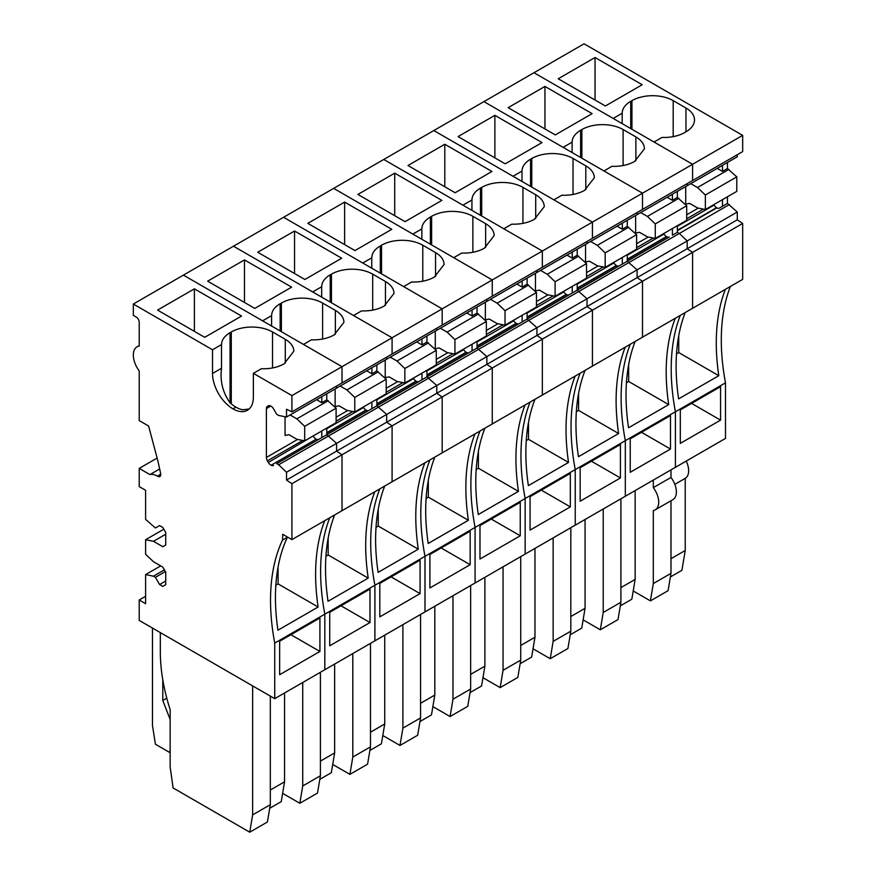 <?xml version="1.0" encoding="UTF-8"?>
<svg xmlns="http://www.w3.org/2000/svg" width="876" height="876" viewBox="0 0 876 876"><rect width="100%" height="100%" fill="white"/><g stroke="black" fill="none" stroke-linecap="round" stroke-linejoin="round"><path stroke-width="1.31" d="M633.206 590.95L650.408 600.881L653.31 583.558L653.31 510.522A16.666 9.625 -120 0 0 655.259 509.832A16.666 9.625 -120 0 0 653.31 487.636L653.31 480.081M674.838 484.351L685.229 478.351A16.666 9.625 -120 0 0 686.236 461.072M685.229 478.351L685.229 550.489L681.911 570.309L670.381 576.955M670.983 500.743L670.983 573.353L653.31 583.558M653.31 487.636L670.983 477.431A16.666 9.625 60 0 1 672.932 499.627L655.259 509.832M670.983 469.875L670.983 477.431M670.983 573.353L668.081 590.676L650.408 600.881M685.229 550.489L670.983 558.713M727.452 196.771L727.452 203.407L737.274 212.014L737.274 219.81L742.673 223.457L742.673 279.378L692.587 308.297L692.587 252.365L742.673 223.457M730.398 286.463A208.346 120.286 -120 0 0 725.492 382.845L725.492 438.416L675.407 467.324L675.407 411.764L675.407 467.324L625.322 496.243L625.322 440.683L625.322 496.243L575.236 525.162L575.236 469.591L575.236 525.162L525.151 554.07L525.151 498.51L525.151 554.07L475.077 582.989L475.077 527.429L475.077 582.989L324.821 669.735L324.821 614.175L324.821 669.735L274.736 698.654L139.218 620.405L139.218 599.994L145.602 596.315M622.179 113.245L613.189 118.435L533.988 72.719L584.073 43.8L742.673 135.364L742.673 151.603L692.587 180.522L692.587 164.283L654.043 142.021L662.015 137.422A29.16 16.841 0 0 0 684.736 132.528L685.963 131.816A29.16 16.841 0 0 0 694.504 119.913A29.16 16.841 0 0 0 694.427 118.709A29.16 16.841 0 0 0 685.963 108.011L673.195 100.641A29.16 16.841 0 0 0 652.565 95.703A29.16 16.841 0 0 0 631.946 100.641L630.72 101.342A29.16 16.841 0 0 0 622.179 113.245L622.179 123.626M139.218 345.56L137.061 346.797A18.057 10.424 -120 0 1 139.218 346.042L139.218 322.182A4.172 2.409 -120 0 0 136.273 317.079L133.327 315.371L133.327 304.038L212.518 349.765L212.518 373.472A28.886 16.677 -120 0 0 232.95 408.851A28.886 16.677 -120 0 0 247.393 410.286A28.886 16.677 -120 0 0 253.372 397.058L253.372 373.351L291.927 395.602L291.927 411.84L286.518 409.245L286.518 417.031L336.603 388.123L336.603 386.042L336.603 388.123L486.859 301.377L486.859 299.296L486.859 301.377L536.944 272.458L536.944 270.377L536.944 272.458L587.019 243.539L587.019 241.469L587.019 243.539L637.104 214.631L637.104 212.55L637.104 214.631L687.189 185.712L687.189 183.631L687.189 185.712L737.274 156.793L737.274 154.724M727.452 162.465L727.452 168.531L736.782 176.864L736.782 191.384L705.355 209.528L705.355 195.009L736.782 176.864M722.481 165.334L722.481 171.4L727.452 168.531M717.225 168.367L722.481 171.4M705.355 195.009L697.504 187.53L690.77 183.642M697.504 187.53L728.92 169.386M685.711 186.566L685.711 204.141L689.598 203.374L697.504 207.941L705.355 209.528M722.481 199.64L722.481 206.276L719.316 208.105A4.96 2.869 60 0 1 716.886 207.864L716.535 207.667A4.96 2.869 60 0 1 714.104 205.094L677.367 226.304M727.452 203.407L719.316 208.105M720.576 420.141L680.313 443.376L680.313 409.902L720.576 386.655L720.576 420.141L691.58 403.398M595.045 57.509L558.22 78.763L605.382 105.996L642.207 84.731L595.045 57.509L595.045 100.028M685.218 312.546A208.346 120.286 -120 0 0 678.626 398.887L718.791 375.695A208.346 120.286 60 0 1 725.383 289.354M678.747 335.694L678.747 352.568L718.791 375.695M676.513 353.86L678.747 352.568M725.492 382.845L424.991 556.337L424.991 611.908L424.991 556.337L374.906 585.256L374.906 640.816L374.906 585.256L274.736 643.083L274.736 698.654M623.11 165.542L623.11 129.549C617.361 126.33 610.484 124.688 602.48 124.622C594.476 124.688 587.61 126.33 581.872 129.549L580.635 130.261C575.061 133.579 572.214 137.543 572.094 142.164L563.104 147.354L483.913 101.627L533.988 72.719L692.587 164.283L742.673 135.364M680.313 315.382A208.346 120.286 -120 0 0 675.407 411.764A208.346 120.286 -120 0 1 680.313 315.382M274.736 643.083A208.346 120.286 -120 0 1 282.587 539.901L282.696 534.283L291.927 539.616L291.927 483.694L286.518 480.048L286.518 472.252L278.667 464.773L679.327 233.454L687.189 240.933L687.189 248.718L737.274 219.81M729.412 204.535L679.327 233.454L687.189 240.933L687.189 248.718L692.587 252.365L692.587 308.297L642.502 337.205L642.502 281.284L692.587 252.365L687.189 248.718L637.104 277.637L642.502 281.284L642.502 337.205L592.428 366.124L592.428 310.203L642.502 281.284L637.104 277.637L637.104 269.852L737.274 212.014M679.327 233.454L677.367 232.315L679.327 233.454M573.024 194.45L573.024 158.468C567.287 155.249 560.399 153.607 552.395 153.541C544.39 153.607 537.525 155.249 531.787 158.468L530.56 159.18C524.987 162.487 522.129 166.462 522.008 171.083L513.018 176.273L433.828 130.546L483.913 101.627L642.502 193.191L603.958 170.94L611.93 166.331C620.734 166.604 628.3 164.973 634.651 161.447L644.418 148.832L644.342 147.617C643.75 143.467 640.925 139.908 635.877 136.919L623.11 129.549M630.227 344.301A208.346 120.286 -120 0 0 625.322 440.683A208.346 120.286 -120 0 1 630.227 344.301M286.518 472.252L336.603 443.344L326.781 434.726L336.603 443.344L486.859 356.598L477.037 347.98L486.859 356.598L536.944 327.679L527.122 319.061L536.944 327.679L587.019 298.76L577.207 290.153L627.282 261.234L637.104 269.852L637.104 277.637L587.019 306.556L592.428 310.203L592.428 366.124L542.343 395.043L542.343 339.111L592.428 310.203L587.019 306.556L587.019 298.76L637.104 269.852L627.282 261.234L669.231 237.013A4.96 2.869 -120 0 1 666.8 236.772L666.45 236.575A4.96 2.869 -120 0 1 664.019 234.012L627.282 255.223M522.95 223.369L522.95 187.387C517.201 184.168 510.325 182.515 502.309 182.449C494.316 182.526 487.439 184.168 481.701 187.387L480.475 188.088C474.901 191.406 472.055 195.37 471.934 199.991L462.933 205.181L383.743 159.465L433.828 130.546L592.428 222.11L642.502 193.191L642.502 209.43L692.587 180.522L692.587 164.283L642.502 193.191L642.502 209.43L592.428 238.349L592.428 222.11L553.873 199.859L561.855 195.249C570.648 195.523 578.226 193.892 584.566 190.366L594.333 177.74L594.257 176.536C593.665 172.386 590.84 168.816 585.792 165.838L573.024 158.468M670.49 449.049L630.227 472.295L630.227 438.821L670.49 415.574L670.49 449.049L641.506 432.306M635.144 490.571L635.144 579.408L631.826 599.217L620.296 605.874M635.144 579.408L620.898 587.621M620.898 498.794L620.898 602.272L617.996 619.584L600.323 629.789L603.225 612.477L603.225 509M620.898 602.272L603.225 612.477M583.12 619.858L600.323 629.789M544.96 86.417L508.135 107.682L555.296 134.915L592.121 113.65L544.96 86.417L544.96 128.947M572.094 152.544L572.094 142.164M635.133 341.465A208.346 120.286 -120 0 0 628.541 427.795L668.706 404.613L628.661 381.487L626.428 382.779M675.297 318.273A208.346 120.286 -120 0 0 668.706 404.613M672.396 228.559L672.396 235.184L677.367 232.315L677.367 225.679M640.695 212.561L647.419 216.438L655.27 223.927L655.27 238.436L647.419 236.849L639.513 232.293L635.637 233.06L635.637 215.474M628.661 364.613L628.661 381.487M667.14 197.286L672.396 200.319L672.396 194.253M672.396 200.319L677.367 197.45L677.367 191.384M655.27 238.436L686.696 220.303L686.696 205.783L677.367 197.45M655.27 223.927L686.696 205.783M647.419 216.438L678.845 198.294M580.142 373.209A208.346 120.286 -120 0 0 575.236 469.591A208.346 120.286 -120 0 1 580.142 373.209M620.416 477.967L580.153 501.214L580.153 467.729L620.416 444.482L620.416 477.967L591.42 461.225M585.058 519.49L585.058 608.316L581.741 628.136L570.21 634.793M585.058 608.316L570.823 616.54M570.823 527.713L570.823 631.18L567.922 648.503L550.237 658.708L553.139 641.385L553.139 537.919M570.823 631.18L553.139 641.385M533.046 648.777L550.237 658.708M494.885 115.336L458.06 136.601L505.211 163.823L542.047 142.569L494.885 115.336L494.885 157.855M522.008 181.463L522.008 171.083M585.058 370.373A208.346 120.286 -120 0 0 578.456 456.714L618.62 433.521L578.576 410.406L576.353 411.687M625.223 347.192A208.346 120.286 -120 0 0 618.62 433.521M622.31 257.467L622.31 264.103L619.146 265.932A4.96 2.869 -120 0 1 616.715 265.691L616.375 265.494A4.96 2.869 -120 0 1 613.945 262.931L577.207 284.142M590.61 241.469L597.333 245.357L605.185 252.835L605.185 267.355L597.333 265.767L589.428 261.201L585.551 261.968L585.551 244.393M578.576 393.521L578.576 410.406M627.282 254.598L627.282 261.234L669.231 237.013M617.054 226.205L622.31 229.238L622.31 223.172M622.31 229.238L627.282 226.358L627.282 220.303M605.185 267.355L636.611 249.211L636.611 234.702L627.282 226.358M605.185 252.835L636.611 234.702M597.333 245.357L628.76 227.213M472.865 252.288L472.865 216.295C467.116 213.076 460.239 211.434 452.224 211.368C444.231 211.434 437.354 213.076 431.616 216.295L430.39 217.007C424.816 220.325 421.969 224.289 421.849 228.91L412.859 234.1L333.657 188.373L383.743 159.465L542.343 251.029L503.788 228.767L511.77 224.168C520.563 224.431 528.14 222.8 534.48 219.274L544.259 206.659L544.182 205.455C543.58 201.305 540.755 197.735 535.707 194.757L522.95 187.387M530.057 402.128A208.346 120.286 -120 0 0 525.151 498.51A208.346 120.286 -120 0 1 530.057 402.128M286.518 480.048L336.603 451.129L336.603 443.344L336.603 451.129L486.859 364.383L486.859 356.598L486.859 364.383L536.944 335.464L536.944 327.679L536.944 335.464L542.343 339.111L542.343 395.043L492.257 423.951L492.257 368.03L542.343 339.111L536.944 335.464L587.019 306.556L587.019 298.76L577.207 290.153L619.146 265.932M322.609 339.034L322.609 303.041C316.86 299.822 309.984 298.179 301.979 298.114C293.975 298.179 287.109 299.822 281.371 303.041L280.145 303.753C274.56 307.071 271.713 311.035 271.593 315.656L262.603 320.846L183.412 275.119L333.657 188.373L492.257 279.937L542.343 251.029L542.343 267.268L592.428 238.349L592.428 222.11L542.343 251.029L542.343 267.268L492.257 296.176L492.257 279.937L453.702 257.686L461.685 253.076C470.478 253.35 478.055 251.719 484.406 248.193L494.173 235.578L494.097 234.363C493.495 230.213 490.67 226.654 485.632 223.665L472.865 216.295M570.331 506.886L530.068 530.122L530.068 496.648L570.331 473.401L570.331 506.886L541.335 490.144M534.973 548.409L534.973 637.235L531.655 657.055L520.136 663.701M534.973 637.235L520.738 645.459M520.738 556.621L520.738 660.099L517.836 677.422L500.163 687.627L503.054 670.304L503.054 566.827M520.738 660.099L503.054 670.304M482.961 677.695L500.163 687.627M444.8 144.255L407.975 165.509L455.137 192.742L491.962 171.477L444.8 144.255L444.8 186.774M471.934 210.371L471.934 199.991M534.973 399.292A208.346 120.286 -120 0 0 528.37 485.632L568.535 462.44L528.491 439.314L526.268 440.606M575.138 376.1A208.346 120.286 -120 0 0 568.535 462.44M278.667 464.773L276.707 463.645L376.866 405.807L386.688 414.425L376.866 405.807L426.951 376.899L436.774 385.506L426.951 376.899L577.207 290.153L577.207 283.517M572.225 286.386L572.225 293.022L569.061 294.851A4.96 2.869 -120 0 1 566.63 294.61L566.29 294.413A4.96 2.869 -120 0 1 563.859 291.839L527.122 313.05M540.525 270.388L547.248 274.276L555.11 281.754L555.11 296.274L547.248 294.686L539.342 290.12L535.466 290.887L535.466 273.312M528.491 422.44L528.491 439.314M566.98 255.113L572.225 258.146L572.225 252.08M572.225 258.146L577.207 255.277L577.207 249.211M555.11 296.274L586.526 278.13L586.526 263.61L577.207 255.277M555.11 281.754L586.526 263.61M547.248 274.276L578.675 256.131M479.982 431.047A208.346 120.286 -120 0 0 475.077 527.429A208.346 120.286 -120 0 1 479.982 431.047M486.859 364.383L492.257 368.03L492.257 423.951L342.012 510.697L342.012 454.775L392.087 425.856L392.087 481.789L392.087 425.856L442.172 396.948L442.172 452.87L442.172 396.948L492.257 368.03L486.859 364.383M520.245 535.794L479.982 559.041L479.982 525.567L520.245 502.32L520.245 535.794L491.25 519.052M484.888 577.317L484.888 666.154L481.57 685.963L470.051 692.62M484.888 666.154L470.653 674.367M470.653 585.54L470.653 689.018L467.751 706.33L450.078 716.535L452.98 699.223L452.98 595.746M470.653 689.018L452.98 699.223M432.875 706.603L450.078 716.535M394.715 173.163L357.89 194.428L405.051 221.661L441.876 200.396L394.715 173.163L394.715 215.693M421.849 239.29L421.849 228.91M484.888 428.211A208.346 120.286 -120 0 0 478.285 514.54L518.45 491.359L478.405 468.233L476.183 469.525M525.053 405.019A208.346 120.286 -120 0 0 518.45 491.359M522.151 315.305L522.151 321.93L518.975 323.759A4.96 2.869 -120 0 1 516.544 323.518L516.205 323.321A4.96 2.869 -120 0 1 513.774 320.758L477.037 341.969M490.44 299.307L497.163 303.184L505.025 310.673L505.025 325.182L497.163 323.594L489.257 319.039L485.381 319.806L485.381 302.22M478.405 451.359L478.405 468.233M527.122 312.425L527.122 319.061L569.061 294.851M516.895 284.032L522.151 287.065L522.151 280.999M522.151 287.065L527.122 284.196L527.122 278.13M505.025 325.182L536.451 307.049L536.451 292.529L527.122 284.196M505.025 310.673L536.451 292.529M497.163 303.184L528.589 285.039M133.327 304.038L183.412 275.119L342.012 366.683L303.457 344.432L311.44 339.822C320.233 340.096 327.81 338.465 334.15 334.939L343.918 322.324L343.841 321.109C343.25 316.959 340.425 313.4 335.377 310.411L322.609 303.041M329.726 517.793A208.346 120.286 -120 0 0 324.821 614.175A208.346 120.286 -120 0 1 329.726 517.793M291.927 483.694L342.012 454.775L336.603 451.129L342.012 454.775L342.012 510.697L291.927 539.616M291.927 395.602L342.012 366.683L342.012 382.921L492.257 296.176L492.257 279.937L442.172 308.856L442.172 325.095L442.172 308.856L403.628 286.605L411.6 281.995C420.403 282.269 427.97 280.638 434.321 277.112L444.088 264.486L444.012 263.282C443.409 259.132 440.595 255.562 435.547 252.584L422.78 245.214C417.031 241.995 410.154 240.352 402.15 240.287C394.145 240.352 387.269 241.995 381.531 245.214L380.304 245.926C374.731 249.233 371.884 253.208 371.763 257.829L362.774 263.019L283.572 217.292L442.172 308.856L392.087 337.775L392.087 354.014L392.087 337.775L353.543 315.513L361.514 310.914C370.318 311.177 377.885 309.546 384.235 306.02L394.003 293.405L393.926 292.201C393.335 288.051 390.51 284.481 385.462 281.503L372.694 274.133C366.945 270.914 360.069 269.26 352.064 269.195C344.06 269.271 337.194 270.914 331.446 274.133L330.219 274.834C324.646 278.152 321.799 282.116 321.678 286.737L312.688 291.927L233.498 246.211L392.087 337.775L342.012 366.683L342.012 382.921L291.927 411.84M369.99 622.54L329.726 645.787L329.726 612.313L369.99 589.066L369.99 622.54L341.005 605.798M334.643 664.063L334.643 752.9L331.325 772.709L319.795 779.366M334.643 752.9L320.408 761.113M320.408 672.286L320.408 775.764L317.506 793.076L299.822 803.281L302.724 785.969L302.724 682.492M320.408 775.764L302.724 785.969M282.63 793.349L299.822 803.281M244.47 259.909L207.645 281.174L254.796 308.407L291.631 287.142L244.47 259.909L244.47 302.439M271.593 326.036L271.593 315.656M334.643 514.957A208.346 120.286 -120 0 0 328.04 601.286L368.205 578.105L328.161 554.979L325.927 556.271M374.808 491.764A208.346 120.286 -120 0 0 368.205 578.105M379.812 488.874A208.346 120.286 -120 0 0 374.906 585.256A208.346 120.286 -120 0 1 379.812 488.874M386.688 422.21L392.087 425.856L386.688 422.21L386.688 414.425L386.688 422.21M371.895 402.051L371.895 408.676L368.73 410.505A4.96 2.869 -120 0 1 366.299 410.264L365.96 410.067A4.96 2.869 -120 0 1 363.529 407.504L326.781 428.714M340.195 386.053L346.918 389.93L354.769 397.419L354.769 411.928L346.918 410.34L339.012 405.785L335.136 406.552L335.136 388.966M386.688 357.123L386.688 359.204L386.688 357.123M328.161 538.105L328.161 554.979M376.866 399.171L376.866 405.807L418.816 381.597L421.98 379.768L421.98 373.132M366.639 370.778L371.895 373.811L371.895 367.745M371.895 373.811L376.866 370.942L376.866 364.876M354.769 411.928L386.196 393.795L386.196 379.275L376.866 370.942M354.769 397.419L386.196 379.275M346.918 389.93L378.344 371.785M152.479 628.059L152.479 725.525L155.424 744.239L169.659 752.462L170.152 749.911M170.152 719.481L162.783 700.504L162.783 679.831M162.783 700.504L166.79 698.194M137.061 346.797A18.057 10.424 -120 0 0 139.218 370.887L139.218 420.589L148.602 425.999L156.3 454.907A198.633 114.679 -120 0 1 160.636 473.774A4.172 2.409 -120 0 1 159.859 476.544A4.172 2.409 -120 0 1 157.768 476.347A18.155 10.49 -120 0 0 157.406 476.128A18.155 10.49 -120 0 0 149.927 474.584L139.218 468.397L157.122 458.06M139.218 599.994L145.602 603.684L145.602 574.601L153.453 576.189L155.424 577.317L159.596 584.544L162.783 586.394L165.728 584.686L165.728 572.214L162.783 567.111L153.453 561.724L145.602 554.245L145.602 539.726L153.453 541.313L162.783 546.701L165.728 545.003L165.728 532.531L162.783 527.429L159.596 525.578L155.424 527.987L145.602 519.38L145.602 490.286L139.218 486.607L139.218 468.397M276.707 463.645L321.81 437.595L321.81 430.959M318.645 439.423A4.96 2.869 -120 0 1 316.214 439.183L271.1 465.233A4.906 2.836 -120 0 0 273.531 465.474M271.1 465.233L316.214 439.183M313.17 435.952L268.33 462.462A4.906 2.836 -120 0 0 270.761 465.025M268.33 462.462L267.399 460.853L302.724 440.453M297.632 439.423L266.392 457.458A4.906 2.836 -120 0 0 267.399 460.853M266.392 457.458L266.392 408.588L270.761 406.059A4.906 2.836 -120 0 0 268.33 405.818L267.399 406.365A4.906 2.836 -120 0 0 266.392 408.588M267.399 406.365L268.33 405.818M286.518 417.031L278.667 415.443L276.707 414.315L273.531 408.829A4.906 2.836 -120 0 0 271.1 406.267L270.761 406.059M319.915 651.459L279.652 674.706L279.652 641.221L319.915 617.974L319.915 651.459L290.92 634.717M160.33 632.603L160.33 652.018A153.256 88.487 -120 0 0 170.152 709.648L170.152 766.96L173.098 787.951L249.748 832.2L252.638 814.877L252.638 685.897M284.558 692.982L284.558 781.808L281.24 801.628L269.72 808.285M284.558 781.808L270.323 790.032M270.323 696.102L270.323 804.672L267.421 821.995L249.748 832.2M270.323 804.672L252.638 814.877M212.518 349.765L221.519 344.575C221.639 339.954 224.486 335.979 230.059 332.672L231.286 331.96C237.024 328.741 243.889 327.098 251.894 327.033C259.909 327.098 266.786 328.741 272.524 331.96L285.291 339.33C290.339 342.308 293.164 345.878 293.767 350.028L293.832 351.232L284.065 363.858C277.725 367.383 270.147 369.015 261.355 368.741L253.372 373.351M194.384 288.828L157.56 310.093L204.721 337.315L241.546 316.061L194.384 288.828L194.384 331.347M221.519 368.851L221.519 368.281C219.887 381.06 222.734 392.568 230.059 402.796A28.886 16.677 -120 0 0 235.896 407.154A28.886 16.677 -120 0 0 242.827 409.76L249.123 409.015M212.518 373.472L221.519 368.281L221.519 344.575M160.713 474.639L157.768 476.336M160.702 474.223L157.406 476.128M159.662 468.967L149.927 474.584M162.783 546.701L165.728 545.003M153.453 541.313L165.728 534.229M145.602 539.726L163.823 529.213M162.783 586.394L165.728 584.686M159.596 584.544L165.728 581.007M155.424 577.317L165.367 571.579M153.453 576.189L164.381 569.882M145.602 574.601L160.68 565.896M287.427 537.218A208.346 120.286 -120 0 0 277.955 630.205L318.119 607.013L278.075 583.898L275.852 585.179M324.722 520.683A208.346 120.286 -120 0 0 318.119 607.013M282.696 539.955L287.602 537.119M313.444 436.423A4.96 2.869 -120 0 0 315.875 438.985M290.109 414.961L296.833 418.848L304.695 426.327L304.695 440.847L296.833 439.259L288.927 434.693L285.05 435.46L285.05 416.735M278.075 567.013L278.075 583.898M326.781 428.09L326.781 434.726L368.73 410.505M316.565 399.697L321.81 402.73L321.81 396.664M321.81 402.73L326.781 399.85L326.781 393.795M304.695 440.847L336.11 422.703L336.11 408.194L326.781 399.85M304.695 426.327L336.11 408.194M296.833 418.848L328.259 400.704M420.075 593.632L379.812 616.868L379.812 583.394L420.075 560.147L420.075 593.632L391.079 576.89M384.728 635.155L384.728 723.981L381.41 743.801L369.88 750.447M384.728 723.981L370.482 732.205M370.482 643.367L370.482 746.845L367.581 764.168L349.907 774.373L352.809 757.05L352.809 653.573M370.482 746.845L352.809 757.05M332.705 764.441L349.907 774.373M294.544 231.001L257.719 252.255L304.881 279.488L341.706 258.223L294.544 231.001L294.544 273.52M321.678 297.117L321.678 286.737M384.717 486.038A208.346 120.286 -120 0 0 378.125 572.378L418.29 549.186L378.246 526.06L376.012 527.352M424.882 462.846A208.346 120.286 -120 0 0 418.29 549.186M429.897 459.955A208.346 120.286 -120 0 0 424.991 556.337A208.346 120.286 -120 0 1 429.897 459.955M436.774 393.302L442.172 396.948L436.774 393.302L436.774 385.506L436.774 393.302M413.341 378.125L413.603 378.585A4.96 2.869 -120 0 0 416.034 381.159L416.385 381.356A4.96 2.869 -120 0 0 418.816 381.597M390.269 357.134L397.003 361.022L404.854 368.5L404.854 383.02L397.003 381.432L389.097 376.866L385.221 377.633L385.221 360.058M436.774 328.215L436.774 330.285L436.774 328.215M378.246 509.186L378.246 526.06M426.951 370.263L426.951 376.899L468.901 352.678L472.065 350.849L472.065 344.213M416.724 341.859L421.98 344.892L421.98 338.826M421.98 344.892L426.951 342.023L426.951 335.957M404.854 383.02L436.281 364.876L436.281 350.356L426.951 342.023M404.854 368.5L436.281 350.356M397.003 361.022L428.43 342.877M470.16 564.713L429.897 587.96L429.897 554.475L470.16 531.228L470.16 564.713L441.165 547.971M434.814 606.236L434.814 695.062L431.485 714.882L419.965 721.539M434.814 695.062L420.568 703.286M420.568 614.459L420.568 717.926L417.666 735.249L399.993 745.454L402.894 728.131L402.894 624.665M420.568 717.926L402.894 728.131M382.79 735.522L399.993 745.454M344.629 202.082L307.805 223.347L354.966 250.569L391.791 229.315L344.629 202.082L344.629 244.601M371.763 268.209L371.763 257.829M434.803 457.119A208.346 120.286 -120 0 0 428.211 543.459L468.375 520.267L428.331 497.152L426.097 498.433M474.967 433.938A208.346 120.286 -120 0 0 468.375 520.267M463.426 349.206L463.689 349.677A4.96 2.869 -120 0 0 466.12 352.24L466.47 352.437A4.96 2.869 -120 0 0 468.901 352.678M440.354 328.215L447.089 332.103L454.94 339.581L454.94 354.101L447.089 352.513L439.183 347.947L435.295 348.714L435.295 331.139M428.331 480.267L428.331 497.152M477.037 341.344L477.037 347.98L518.975 323.759M466.809 312.951L472.065 315.984L472.065 309.918M472.065 315.984L477.037 313.104L477.037 307.049M454.94 354.101L486.366 335.957L486.366 321.448L477.037 313.104M454.94 339.581L486.366 321.448M447.089 332.103L478.504 313.958M630.72 128.564L630.72 101.342M631.946 129.276L631.946 100.641M673.195 136.623L673.195 100.641M685.963 131.816L685.963 108.011M716.886 207.864L677.367 230.673M698.303 208.105L686.696 214.795M703.395 209.134L686.696 218.77M716.535 207.667L677.367 230.279M666.8 236.772L627.282 259.592M627.282 259.186L666.45 236.575M636.611 247.678L653.31 238.042M648.218 237.013L636.611 243.714M635.877 160.735L635.877 136.919M581.872 158.184L581.872 129.549M580.635 130.261L580.635 157.472M616.715 265.691L577.207 288.5M577.207 288.105L616.375 265.494M586.526 276.597L603.225 266.961M598.133 265.932L586.526 272.633M585.792 189.654L585.792 165.838M531.787 187.103L531.787 158.468M530.56 159.18L530.56 186.391M566.63 294.61L527.122 317.419M527.122 317.024L566.29 294.413M536.451 305.516L553.139 295.88M548.048 294.851L536.451 301.541M535.707 218.562L535.707 194.757M481.701 216.022L481.701 187.387M480.475 188.088L480.475 215.31M516.544 323.518L477.037 346.338M477.037 345.932L516.205 323.321M486.366 334.424L503.054 324.788M497.973 323.759L486.366 330.46M485.632 247.481L485.632 223.665M431.616 244.93L431.616 216.295M430.39 217.007L430.39 244.218M366.299 410.264L326.781 433.083M326.781 432.678L365.96 410.067M336.11 421.17L352.809 411.534M347.717 410.505L336.11 417.206M335.377 334.227L335.377 310.411M281.371 331.675L281.371 303.041M280.145 303.753L280.145 330.964M235.896 407.154L232.95 408.851M285.291 363.146L285.291 339.33M272.524 367.942L272.524 331.96M231.286 403.88L231.286 331.96M230.059 332.672L230.059 402.796M416.385 381.356L376.866 404.165M376.866 403.77L416.034 381.159M413.603 378.585L376.866 399.795M386.196 392.262L402.894 382.626M397.803 381.597L386.196 388.287M385.462 305.308L385.462 281.503M372.694 310.115L372.694 274.133M331.446 302.767L331.446 274.133M330.219 274.834L330.219 302.056M466.47 352.437L426.951 375.246M426.951 374.851L466.12 352.24M463.689 349.677L426.951 370.887M436.281 363.343L452.98 353.707M447.888 352.678L436.281 359.379M435.547 276.4L435.547 252.584M422.78 281.196L422.78 245.214M381.531 273.849L381.531 245.214M380.304 245.926L380.304 273.137"/></g></svg>
